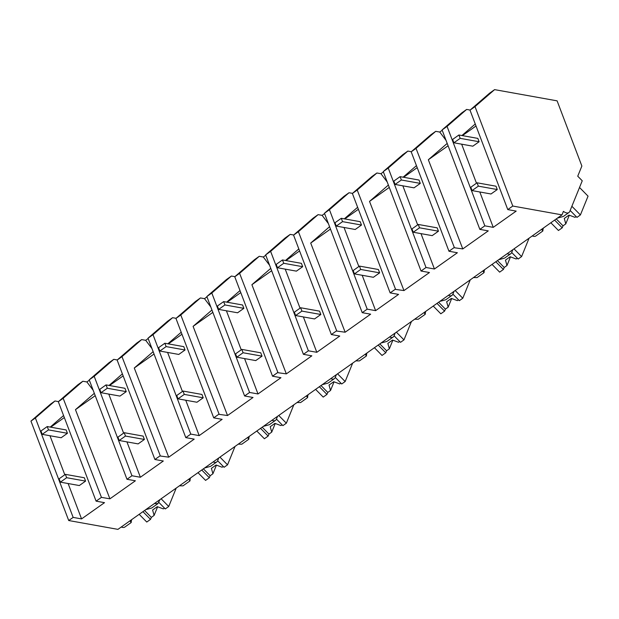 <?xml version="1.0" encoding="UTF-8"?>
<svg xmlns="http://www.w3.org/2000/svg" width="619" height="619" viewBox="0 0 619 619"><rect width="100%" height="100%" fill="white"/><g stroke="black" fill="none" stroke-linecap="round" stroke-linejoin="round"><path stroke-width="0.93" d="M475.013 106.615L512.787 206.042L561.99 214.878L563.422 211.35A8.906 4.488 54.7 0 0 568.915 212.541A8.906 4.488 54.7 0 0 569.789 211.396L582.247 180.787L577.736 176.198L581.868 166.039L557.108 100.851L494.604 89.631L475.013 106.615L470.007 110.167L507.773 209.593L516.192 211.102L493.242 227.351L484.832 225.842L479.849 229.37L488.259 230.879L462.78 248.923L453.975 247.693L448.961 251.244L457.379 252.753L434.43 269.002L426.019 267.493L421.036 271.021L429.454 272.53L403.967 290.574L395.162 289.344L390.148 292.895L398.566 294.404L375.625 310.653L367.206 309.144L362.223 312.672L370.642 314.181L345.154 332.225L336.349 330.995L331.343 334.546L339.754 336.055L316.812 352.304L308.394 350.795L303.418 354.323L311.829 355.832L286.342 373.876L277.536 372.646L272.53 376.197L280.941 377.706L257.999 393.955L249.589 392.446L244.606 395.974L253.016 397.483L227.537 415.527L218.724 414.297L213.717 417.848L222.128 419.357L199.186 435.606L190.776 434.097L185.793 437.625L194.204 439.134L168.724 457.178L159.919 455.948L154.905 459.499L163.323 461.008L140.374 477.257L131.963 475.748L126.98 479.276L135.391 480.785L109.911 498.829L101.439 497.366L96.092 501.15L104.51 502.659L81.561 518.908L73.15 517.399L68.717 520.533L117.927 529.369L561.99 214.878M512.787 206.042L507.773 209.593M568.915 212.541L563.383 216.457L557.448 218.097M494.604 89.631L489.59 93.183L470.007 110.167M73.15 517.399L35.384 417.972L54.967 400.988L50.534 404.122L30.95 421.113L68.717 520.533M54.967 400.988L58.457 401.607M101.439 497.366L63.169 398.296L82.838 381.25L77.909 384.739L58.325 401.723L96.092 501.15M82.838 381.25L86.877 381.954L89.345 380.198M131.963 475.748L94.196 376.321L113.78 359.337L108.797 362.866L89.213 379.849L126.98 479.276M113.78 359.337L117.262 359.956M117.138 360.072L121.982 356.645L141.643 339.599L136.722 343.088L117.138 360.072L154.905 459.499M141.643 339.599L145.689 340.303L148.158 338.547M190.776 434.097L153.009 334.67L172.593 317.686L167.61 321.215L148.026 338.198L185.793 437.625M172.593 317.686L176.075 318.305M175.951 318.421L180.787 314.994L200.455 297.948L195.534 301.438L175.951 318.421L213.717 417.848M200.455 297.948L204.502 298.652L206.97 296.903M249.589 392.446L211.814 293.019L231.405 276.035L226.422 279.564L206.839 296.547L244.606 395.974M231.405 276.035L234.887 276.662M234.763 276.77L239.599 273.343L259.268 256.297L254.347 259.787L234.763 276.77L272.53 376.197M259.268 256.297L263.307 257.001L265.783 255.252M308.394 350.795L270.627 251.368L290.218 234.384L285.235 237.913L265.644 254.896L303.418 354.323M290.218 234.384L293.7 235.011M293.568 235.119L298.412 231.692L318.081 214.646L313.16 218.136L293.568 235.119L331.343 334.546M318.081 214.646L322.12 215.35L324.596 213.601M367.206 309.144L329.44 209.717L349.023 192.733L344.048 196.262L324.457 213.246L362.223 312.672M349.023 192.733L352.513 193.36M352.381 193.468L357.225 190.041L376.894 172.995L371.973 176.485L352.381 193.468L390.148 292.895M376.894 172.995L380.933 173.699L383.401 171.95M426.019 267.493L388.252 168.066L407.836 151.082L402.853 154.611L383.269 171.595L421.036 271.021M407.836 151.082L411.326 151.709M411.194 151.817L416.038 148.39L435.706 131.344L430.778 134.834L411.194 151.817L448.961 251.244M435.706 131.344L439.745 132.048L442.214 130.3M484.832 225.842L447.065 126.415L466.649 109.431L461.666 112.96L442.082 129.944L479.849 229.37M466.649 109.431L470.131 110.058M462.78 248.923L428.333 159.756L448.094 145.767M447.065 126.415L442.082 129.944M461.929 135.538L475.253 123.986M461.65 144.173L476.483 183.216M479.81 191.983L493.242 227.351M462.408 135.623L476.019 125.99M541.64 229.285L542.67 230.933L542.933 230.415A20.172 5.339 135.5 0 1 543.412 228.032M532.286 235.916A8.906 4.488 54.7 0 0 535.853 235.955L542.848 231.003M439.745 132.048L446.028 140.335M428.333 159.756L447.197 143.407M94.328 393.313L75.464 409.662L109.911 498.829M86.877 381.954L93.16 390.241M75.464 409.662L95.225 395.673M63.169 398.296L58.325 401.723M50.247 427.095L63.571 415.535M49.969 435.73L64.802 474.773M68.129 483.54L81.561 518.908M35.384 417.972L30.95 421.113M121.278 526.993A8.906 4.488 54.7 0 0 124.852 527.032L131.166 522.56L131.251 521.972A20.172 5.339 135.5 0 1 131.731 519.589M50.727 427.18L64.337 417.546M129.959 520.842L131.166 522.56M154.34 503.58L157.907 503.618L159.957 499.603M157.915 503.618L151.701 508.013L145.767 509.654M416.038 148.39L454.307 247.461M403.116 177.189L416.44 165.637M403.596 177.274L417.206 167.641M402.837 185.824L417.67 224.867M420.997 233.634L434.43 269.002M403.967 290.574L369.52 201.407L389.281 187.418M388.252 168.066L383.269 171.595M380.933 173.699L387.215 181.986M369.52 201.407L388.384 185.058M512.826 249.697L511.658 252.567A8.906 4.488 -125.3 0 1 510.783 253.713A8.906 4.488 -125.3 0 1 507.209 253.674M473.473 277.567L477.04 277.606L484.035 272.654L484.12 272.066A20.172 5.339 135.5 0 1 484.6 269.683M482.828 270.936L484.035 272.654M510.783 253.713L504.57 258.108L498.635 259.748M357.225 190.041L395.495 289.112M344.303 218.84L357.635 207.28M344.783 218.925L358.393 209.292M344.025 227.475L358.858 266.518M362.185 275.285L375.625 310.653M345.154 332.225L310.707 243.058L330.469 229.069M329.44 209.717L324.457 213.246M322.12 215.35L328.41 223.637M310.707 243.058L329.571 226.709M454.013 291.348L452.845 294.218A8.906 4.488 -125.3 0 1 451.971 295.364A8.906 4.488 -125.3 0 1 448.396 295.325M414.66 319.218L418.235 319.257L425.222 314.305L425.307 313.717A20.172 5.339 135.5 0 1 425.787 311.334M424.015 312.587L425.222 314.305M451.971 295.364L445.757 299.758L439.823 301.399M298.412 231.692L336.682 330.763M285.491 260.491L298.822 248.931M285.97 260.576L299.581 250.943M285.212 269.126L300.045 308.169M303.372 316.936L316.812 352.304M286.342 373.876L251.894 284.709L271.656 270.72M270.627 251.368L265.644 254.896M263.307 257.001L269.598 265.288M251.894 284.709L270.766 268.36M395.201 332.999L394.032 335.869A8.906 4.488 -125.3 0 1 393.158 337.015A8.906 4.488 -125.3 0 1 389.583 336.976M355.848 360.869L359.422 360.908L366.417 355.956L366.502 355.368A20.172 5.339 135.5 0 1 366.974 352.985M365.21 354.238L366.409 355.956M393.158 337.015L386.952 341.409L381.01 343.05M239.599 273.343L277.877 372.414M226.686 302.142L240.01 290.582M227.165 302.227L240.768 292.594M226.407 310.777L241.232 349.82M244.559 358.587L257.999 393.955M227.537 415.527L193.089 326.36L212.843 312.371M211.814 293.019L206.839 296.547M204.502 298.652L210.785 306.939M193.089 326.36L211.953 310.011M336.388 374.65L335.219 377.52A8.906 4.488 -125.3 0 1 334.345 378.666A8.906 4.488 -125.3 0 1 330.77 378.627M297.035 402.52L300.61 402.559L307.604 397.607L307.689 397.019A20.172 5.339 135.5 0 1 308.161 394.636M306.397 395.889L307.604 397.607M334.345 378.666L328.14 383.06L322.197 384.701M180.787 314.994L219.064 414.065M167.873 343.793L181.197 332.233M168.353 343.878L181.963 334.245M167.594 352.428L182.419 391.471M185.754 400.238L199.186 435.606M168.724 457.178L134.277 368.011L154.03 354.022M153.009 334.67L148.026 338.198M145.689 340.303L151.972 348.59M134.277 368.011L153.141 351.662M277.575 416.301L276.407 419.171A8.906 4.488 -125.3 0 1 275.532 420.316A8.906 4.488 -125.3 0 1 271.958 420.278M238.222 444.171L241.797 444.21L248.792 439.258L248.877 438.67A20.172 5.339 135.5 0 1 249.356 436.287M247.585 437.54L248.792 439.258M275.532 420.316L269.327 424.711L263.385 426.352M121.982 356.645L160.251 455.716M109.06 385.444L122.384 373.884M109.54 385.529L123.15 375.895M108.782 394.079L123.614 433.122M126.941 441.889L140.374 477.257M94.196 376.321L89.213 379.849M218.77 457.952L217.602 460.822A8.906 4.488 -125.3 0 1 216.72 461.967A8.906 4.488 -125.3 0 1 213.145 461.929M179.417 485.822L182.984 485.861L189.979 480.909L190.064 480.321A20.172 5.339 135.5 0 1 190.544 477.938M188.772 479.191L189.979 480.909M216.72 461.967L210.514 466.362L204.579 468.003M569.294 215.226L565.781 223.877L563.027 225.827L562.214 227.823L558.446 230.485L550.848 222.763M570.161 210.483L576.954 217.377L580.405 214.94L588.05 196.153L579.523 187.48M580.405 214.94L571.879 206.266M562.214 227.823L554.616 220.101M565.781 223.877L564.28 218.445L568.985 215.11L575.012 217.339L576.127 216.542M563.027 225.827L556.249 218.94M510.489 256.877L506.969 265.528L504.214 267.478L503.402 269.474L499.634 272.136L492.043 264.414M511.696 252.475L518.142 259.028L521.593 256.591L513.994 248.869M503.402 269.474L495.804 261.752M521.593 256.591L529.083 238.183M506.969 265.528L505.468 260.096L510.172 256.761L516.2 258.99L517.322 258.193M504.214 267.478L497.444 260.591M451.677 298.528L448.156 307.179L445.401 309.129L444.589 311.125L440.821 313.787L433.23 306.065M452.884 294.126L459.329 300.679L462.78 298.242L455.182 290.52M444.589 311.125L436.991 303.403M462.78 298.242L470.27 279.834M448.156 307.179L446.655 301.747L451.359 298.412L457.387 300.641L458.509 299.844M445.401 309.129L438.631 302.242M392.864 340.179L389.343 348.83L386.589 350.78L385.776 352.776L382.016 355.438L374.418 347.716M394.071 335.777L400.516 342.33L403.967 339.893L396.377 332.171M385.776 352.776L378.178 345.054M403.967 339.893L411.457 321.485M389.343 348.83L387.842 343.398L392.547 340.063L398.574 342.284L399.696 341.495M386.589 350.78L379.818 343.893M334.051 381.83L330.531 390.473L327.776 392.431L326.964 394.427L323.203 397.089L315.605 389.366M335.258 377.428L341.711 383.981L345.154 381.536L337.564 373.822M326.964 394.427L319.373 386.705M345.154 381.536L352.652 363.136M330.531 390.473L329.037 385.049L333.742 381.714L339.761 383.935L340.883 383.146M327.776 392.431L321.006 385.544M275.238 423.481L271.718 432.124L268.963 434.081L268.151 436.078L264.39 438.739L256.792 431.017M276.445 419.078L282.898 425.632L286.349 423.187L278.751 415.473M268.151 436.078L260.56 428.356M286.349 423.187L293.839 404.787M271.718 432.124L270.224 426.7L274.929 423.365L280.956 425.586L282.071 424.796M268.963 434.081L262.193 427.195M216.426 465.132L212.913 473.775L210.158 475.732L209.346 477.729L205.578 480.39L197.979 472.668M217.633 460.729L224.086 467.283L227.537 464.838L219.938 457.124M209.346 477.729L201.748 470.007M227.537 464.838L235.027 446.438M212.913 473.775L211.412 468.351L216.116 465.016L222.144 467.237L223.258 466.447M210.158 475.732L203.38 468.846M157.621 506.783L154.1 515.426L151.346 517.383L150.533 519.38L146.765 522.041L139.174 514.319M158.828 502.38L165.273 508.934L168.724 506.489L161.126 498.775M150.533 519.38L142.935 511.658M168.724 506.489L176.214 488.089M154.1 515.426L152.599 510.002L157.303 506.667L163.331 508.888L164.453 508.098M151.346 517.383L144.575 510.497M460.18 138.347L458.903 134.996L452.636 139.437L453.905 142.788L460.18 138.347L479.106 141.743L477.837 138.393L458.903 134.996M453.905 142.788L472.839 146.185L479.106 141.743M401.367 179.997L400.098 176.647L393.823 181.088L395.092 184.439L401.367 179.997L420.301 183.394L419.024 180.044L400.098 176.647M395.092 184.439L414.026 187.836L420.301 183.394M342.555 221.641L341.286 218.298L335.011 222.739L336.279 226.09L342.555 221.641L361.488 225.045L360.212 221.695L341.286 218.298M336.279 226.09L355.213 229.487L361.488 225.045M283.742 263.292L282.473 259.949L276.198 264.39L277.474 267.741L283.742 263.292L302.676 266.696L301.407 263.346L282.473 259.949M277.474 267.741L296.4 271.137L302.676 266.696M224.929 304.943L223.66 301.6L217.385 306.041L218.662 309.392L224.929 304.943L243.863 308.347L242.594 304.997L223.66 301.6M218.662 309.392L237.588 312.788L243.863 308.347M166.124 346.594L164.847 343.251L158.58 347.692L159.849 351.043L166.124 346.594L185.05 349.99L183.781 346.648L164.847 343.251M159.849 351.043L178.775 354.439L185.05 349.99M107.311 388.245L106.042 384.902L99.767 389.343L101.036 392.694L107.311 388.245L126.237 391.641L124.968 388.299L106.042 384.902M101.036 392.694L119.97 396.09L126.237 391.641M48.499 429.896L47.23 426.553L40.955 430.994L42.224 434.345L48.499 429.896L67.432 433.292L66.156 429.95L47.23 426.553M42.224 434.345L61.157 437.741L67.432 433.292M478.34 186.149L477.063 182.798L470.796 187.248L472.065 190.59L478.34 186.149L497.266 189.546L495.997 186.203L477.063 182.798M472.065 190.59L490.999 193.987L497.266 189.546M419.527 227.8L418.258 224.449L411.983 228.898L413.252 232.241L419.527 227.8L438.453 231.197L437.184 227.854L418.258 224.449M413.252 232.241L432.186 235.638L438.453 231.197M360.715 269.451L359.446 266.1L353.17 270.549L354.439 273.892L360.715 269.451L379.648 272.847L378.371 269.497L359.446 266.1M354.439 273.892L373.373 277.289L379.648 272.847M301.902 311.102L300.633 307.751L294.358 312.2L295.627 315.543L301.902 311.102L320.835 314.498L319.566 311.148L300.633 307.751M295.627 315.543L314.56 318.94L320.835 314.498M243.089 352.753L241.82 349.402L235.545 353.851L236.822 357.194L243.089 352.753L262.023 356.149L260.754 352.799L241.82 349.402M236.822 357.194L255.748 360.591L262.023 356.149M184.284 394.404L183.007 391.053L176.74 395.502L178.009 398.845L184.284 394.404L203.21 397.8L201.941 394.45L183.007 391.053M178.009 398.845L196.935 402.242L203.21 397.8M125.471 436.055L124.195 432.704L117.927 437.153L119.196 440.496L125.471 436.055L144.397 439.451L143.128 436.101L124.195 432.704M119.196 440.496L138.13 443.893L144.397 439.451M66.659 477.706L65.39 474.355L59.115 478.796L60.383 482.147L66.659 477.706L85.592 481.102L84.316 477.752L65.39 474.355M60.383 482.147L79.317 485.544L85.592 481.102M541.749 229.216L542.933 230.415M130.067 520.765L131.251 521.972M482.936 270.859L484.12 272.066M424.123 312.51L425.307 313.717M365.311 354.161L366.502 355.368M306.506 395.812L307.689 397.019M247.693 437.463L248.877 438.67M188.88 479.114L190.064 480.321"/></g></svg>
